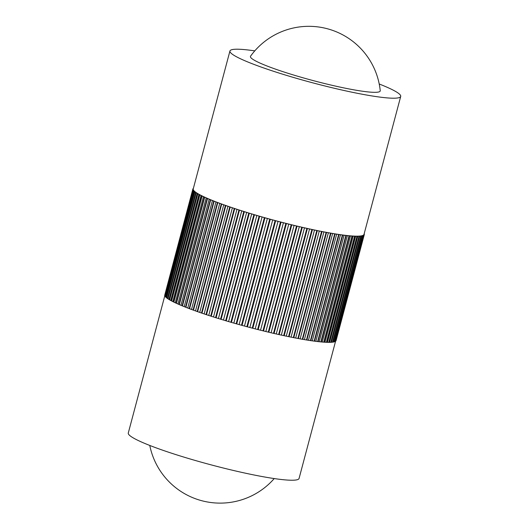 <?xml version="1.0" encoding="UTF-8"?>
<svg xmlns="http://www.w3.org/2000/svg" width="529" height="529" viewBox="0 0 529 529"><rect width="100%" height="100%" fill="white"/><g stroke="black" fill="none" stroke-linecap="round" stroke-linejoin="round"><path stroke-width="0.79" d="M335.578 341.231L299.064 478.454A88.356 9.482 -165.1 0 1 229.15 469.448A88.356 9.482 -165.1 0 1 128.289 433.013L164.83 295.678M379.22 83.992A88.356 9.482 -165.1 0 1 400.711 96.43A88.356 9.482 -165.1 0 1 330.797 87.424A88.356 9.482 -165.1 0 1 229.936 50.989A88.356 9.482 -165.1 0 1 254.773 50.877M400.711 96.43L364.005 234.387A88.356 9.482 -165.1 0 1 363.833 234.737A88.356 9.482 -165.1 0 1 363.297 235.207A88.356 9.482 -165.1 0 1 362.425 235.59A88.356 9.482 -165.1 0 1 361.221 235.874A88.356 9.482 -165.1 0 1 359.687 236.06A88.356 9.482 -165.1 0 1 357.842 236.152A88.356 9.482 -165.1 0 1 355.68 236.146A88.356 9.482 -165.1 0 1 353.213 236.046A88.356 9.482 -165.1 0 1 350.449 235.848A88.356 9.482 -165.1 0 1 347.408 235.557A88.356 9.482 -165.1 0 1 344.088 235.174A88.356 9.482 -165.1 0 1 340.517 234.691A88.356 9.482 -165.1 0 1 336.695 234.122A88.356 9.482 -165.1 0 1 332.648 233.461A88.356 9.482 -165.1 0 1 328.39 232.714A88.356 9.482 -165.1 0 1 323.927 231.887A88.356 9.482 -165.1 0 1 319.291 230.981A88.356 9.482 -165.1 0 1 314.497 229.996A88.356 9.482 -165.1 0 1 309.558 228.938A88.356 9.482 -165.1 0 1 304.499 227.814A88.356 9.482 -165.1 0 1 299.335 226.624A88.356 9.482 -165.1 0 1 294.091 225.38A88.356 9.482 -165.1 0 1 288.781 224.078A88.356 9.482 -165.1 0 1 283.438 222.722A88.356 9.482 -165.1 0 1 278.075 221.334A88.356 9.482 -165.1 0 1 272.713 219.899A88.356 9.482 -165.1 0 1 267.37 218.431A88.356 9.482 -165.1 0 1 262.08 216.943A88.356 9.482 -165.1 0 1 256.849 215.429A88.356 9.482 -165.1 0 1 251.705 213.901A88.356 9.482 -165.1 0 1 246.666 212.367A88.356 9.482 -165.1 0 1 241.753 210.826A88.356 9.482 -165.1 0 1 236.992 209.292A88.356 9.482 -165.1 0 1 232.39 207.765A88.356 9.482 -165.1 0 1 227.966 206.25A88.356 9.482 -165.1 0 1 223.747 204.763A88.356 9.482 -165.1 0 1 219.747 203.301A88.356 9.482 -165.1 0 1 215.977 201.873A88.356 9.482 -165.1 0 1 212.453 200.478A88.356 9.482 -165.1 0 1 209.193 199.135A88.356 9.482 -165.1 0 1 206.204 197.839A88.356 9.482 -165.1 0 1 203.5 196.596A88.356 9.482 -165.1 0 1 201.093 195.413A88.356 9.482 -165.1 0 1 198.997 194.295A88.356 9.482 -165.1 0 1 197.211 193.244A88.356 9.482 -165.1 0 1 195.743 192.265A88.356 9.482 -165.1 0 1 194.606 191.366A88.356 9.482 -165.1 0 1 193.799 190.539A88.356 9.482 -165.1 0 1 193.33 189.805A88.356 9.482 -165.1 0 1 193.197 189.151A88.356 9.482 -165.1 0 1 193.23 188.946L229.936 50.989M251.48 58.283A67.15 7.208 -165.1 0 1 250.567 56.173A71.792 71.792 0 0 1 380.239 90.677A67.15 7.208 -165.1 0 1 327.081 84.131A67.15 7.208 -165.1 0 1 251.48 58.283M193.316 188.622L192.946 188.747A88.693 9.522 -165.1 0 0 192.926 188.807L193.197 189.151L164.658 295.466A88.693 9.522 -165.1 0 0 164.671 295.539L192.906 189.422L193.33 189.805L164.942 296.161A88.693 9.522 -165.1 0 0 164.995 296.24L193.23 190.123A88.693 9.522 -165.1 0 1 193.184 190.043M193.23 190.123L193.806 190.824L165.57 296.941L164.995 296.24M193.892 190.909L194.765 191.683L166.529 297.801L165.656 297.027L193.892 190.909A88.693 9.522 -165.1 0 1 193.806 190.824M194.884 191.776L196.054 192.622L167.819 298.74L166.648 297.893L194.884 191.776A88.693 9.522 -165.1 0 1 194.765 191.683M196.206 192.721L197.667 193.634L169.432 299.751L167.971 298.845L196.206 192.721A88.693 9.522 -165.1 0 1 196.054 192.622M197.853 193.746L199.598 194.718L171.363 300.842L169.617 299.864L197.853 193.746A88.693 9.522 -165.1 0 1 197.667 193.634M199.823 194.837L201.847 195.875L173.611 301.993L171.588 300.955L199.823 194.837A88.693 9.522 -165.1 0 1 199.598 194.718M202.104 196.001L204.399 197.086L176.157 303.21L173.862 302.119L202.104 196.001A88.693 9.522 -165.1 0 1 201.847 195.875M204.683 197.218L207.236 198.362L179 304.479L176.448 303.335L204.683 197.218A88.693 9.522 -165.1 0 1 204.399 197.086M207.553 198.501L210.363 199.684L182.128 305.802L179.318 304.618L207.553 198.501A88.693 9.522 -165.1 0 1 207.236 198.362M210.707 199.83L213.756 201.06L185.52 307.177L182.472 305.947L210.707 199.83A88.693 9.522 -165.1 0 1 210.363 199.684M214.126 201.205L217.406 202.475L189.17 308.592L185.891 307.323L214.126 201.205A88.693 9.522 -165.1 0 1 213.756 201.06M217.803 202.62L221.294 203.923L193.059 310.04L189.567 308.744L217.803 202.62A88.693 9.522 -165.1 0 1 217.406 202.475M221.717 204.075L225.414 205.404L197.178 311.521L193.482 310.192L221.717 204.075A88.693 9.522 -165.1 0 1 221.294 203.923M225.857 205.563L229.738 206.905L201.503 313.029L197.621 311.68L225.857 205.563A88.693 9.522 -165.1 0 1 225.414 205.404M230.208 207.07L234.261 208.433L206.019 314.55L201.972 313.188L230.208 207.07A88.693 9.522 -165.1 0 1 229.738 206.905M234.744 208.591L238.956 209.967L210.714 316.091L206.508 314.715L234.744 208.591A88.693 9.522 -165.1 0 1 234.261 208.433M239.458 210.132L243.803 211.514L215.567 317.631L211.223 316.249L239.458 210.132A88.693 9.522 -165.1 0 1 238.956 209.967M244.325 211.679L248.795 213.055L220.56 319.179L216.09 317.797L244.325 211.679A88.693 9.522 -165.1 0 1 243.803 211.514M249.324 213.22L253.9 214.595L225.665 320.713L221.089 319.337L249.324 213.22A88.693 9.522 -165.1 0 1 248.795 213.055M254.442 214.761L259.104 216.123L230.869 322.24L226.207 320.878L254.442 214.761A88.693 9.522 -165.1 0 1 253.9 214.595M259.66 216.282L264.388 217.631L236.152 323.755L231.424 322.406L259.66 216.282A88.693 9.522 -165.1 0 1 259.104 216.123M264.943 217.789L269.724 219.118L241.488 325.236L236.708 323.913L264.943 217.789A88.693 9.522 -165.1 0 1 264.388 217.631M270.286 219.277L275.093 220.573L246.858 326.697L242.051 325.395L270.286 219.277A88.693 9.522 -165.1 0 1 269.724 219.118M275.662 220.725L280.482 221.995L252.247 328.119L247.427 326.849L275.662 220.725A88.693 9.522 -165.1 0 1 275.093 220.573M281.051 222.147L285.858 223.377L257.623 329.494L252.816 328.264L281.051 222.147A88.693 9.522 -165.1 0 1 280.482 221.995M286.427 223.522L291.208 224.713L262.973 330.83L258.192 329.64L286.427 223.522A88.693 9.522 -165.1 0 1 285.858 223.377M291.77 224.851L296.511 225.995L268.276 332.113L263.535 330.969L291.77 224.851A88.693 9.522 -165.1 0 1 291.208 224.713M297.067 226.128L301.742 227.225L273.506 333.343L268.831 332.245L297.067 226.128A88.693 9.522 -165.1 0 1 296.511 225.995M302.29 227.351L306.88 228.389L278.644 334.507L274.055 333.468L302.29 227.351A88.693 9.522 -165.1 0 1 301.742 227.225M307.415 228.508L311.905 229.487L283.67 335.604L279.18 334.626L307.415 228.508A88.693 9.522 -165.1 0 1 306.88 228.389M312.427 229.599L316.805 230.518L288.57 336.636L284.192 335.717L312.427 229.599A88.693 9.522 -165.1 0 1 311.905 229.487M317.314 230.618L321.546 231.471L293.311 337.588L289.072 336.735L317.314 230.618A88.693 9.522 -165.1 0 1 316.805 230.518M322.042 231.563L326.122 232.343L297.887 338.461L293.8 337.687L322.042 231.563A88.693 9.522 -165.1 0 1 321.546 231.471M326.598 232.436L330.513 233.137L302.277 339.261L298.363 338.553L326.598 232.436A88.693 9.522 -165.1 0 1 326.122 232.343M330.962 233.216L334.698 233.851L306.456 339.968L302.727 339.34L330.962 233.216A88.693 9.522 -165.1 0 1 330.513 233.137M335.122 233.917L338.659 234.473L310.424 340.59L306.886 340.041L335.122 233.917A88.693 9.522 -165.1 0 1 334.698 233.851M339.063 234.532L342.382 235.002L314.147 341.126L310.827 340.65L339.063 234.532A88.693 9.522 -165.1 0 1 338.659 234.473M342.759 235.055L345.854 235.445L317.618 341.562L314.524 341.172L342.759 235.055A88.693 9.522 -165.1 0 1 342.382 235.002M346.204 235.484L349.067 235.789L320.825 341.906L317.969 341.602L346.204 235.484A88.693 9.522 -165.1 0 1 345.854 235.445M349.385 235.822L351.997 236.04L323.761 342.157L321.149 341.939L349.385 235.822A88.693 9.522 -165.1 0 1 349.067 235.789M352.288 236.06L354.635 236.198L326.4 342.316L324.052 342.184L352.288 236.06A88.693 9.522 -165.1 0 1 351.997 236.04M354.899 236.205L356.976 236.251L328.74 342.375L326.658 342.323L354.899 236.205A88.693 9.522 -165.1 0 1 354.635 236.198M357.207 236.251L359.006 236.218L330.77 342.336L328.972 342.375L357.207 236.251A88.693 9.522 -165.1 0 1 356.976 236.251M359.204 236.205L360.718 236.079L332.483 342.197L330.969 342.323L359.204 236.205A88.693 9.522 -165.1 0 1 359.006 236.218M360.884 236.06L362.114 235.848L333.872 341.965L332.648 342.177L360.884 236.06A88.693 9.522 -165.1 0 1 360.718 236.079M362.239 235.815L363.172 235.517L334.936 341.635L334.004 341.932L362.239 235.815A88.693 9.522 -165.1 0 1 362.114 235.848M334.936 341.635A88.693 9.522 -165.1 0 0 335.029 341.595L363.264 235.478A88.693 9.522 -165.1 0 1 363.172 235.517M363.264 235.478L363.899 235.094L335.664 341.218L335.102 341.317M335.664 341.218A88.693 9.522 -165.1 0 0 335.717 341.165L363.833 234.737L364.289 234.585L335.822 340.782M336.054 340.702A88.693 9.522 -165.1 0 0 336.074 340.643L364.309 234.526A88.693 9.522 -165.1 0 1 364.289 234.585M364.309 234.526L364.058 234.195M364.064 234.155L364.342 233.977A88.693 9.522 -165.1 0 0 364.329 233.911L364.17 233.765M164.777 295.03L192.926 188.807M165.028 295.856L164.671 295.539M165.564 296.663L193.799 190.539M166.37 297.483L194.606 191.366M167.508 298.382L195.743 192.265M168.976 299.361L197.211 193.244M170.761 300.412L198.997 194.295M172.857 301.53L201.093 195.413M175.264 302.714L203.5 196.596M177.969 303.957L206.204 197.839M180.958 305.253L209.193 199.135M182.472 305.947A88.693 9.522 -165.1 0 1 182.128 305.802M184.218 306.602L212.453 200.478M185.891 307.323A88.693 9.522 -165.1 0 1 185.52 307.177M187.742 307.99L215.977 201.873M189.567 308.744A88.693 9.522 -165.1 0 1 189.17 308.592M191.511 309.419L219.747 203.301M193.482 310.192A88.693 9.522 -165.1 0 1 193.059 310.04M195.512 310.88L223.747 204.763M197.621 311.68A88.693 9.522 -165.1 0 1 197.178 311.521M199.731 312.368L227.966 206.25M201.972 313.188A88.693 9.522 -165.1 0 1 201.503 313.029M204.154 313.882L232.39 207.765M206.508 314.715A88.693 9.522 -165.1 0 1 206.019 314.55M208.75 315.41L236.992 209.292M211.223 316.249A88.693 9.522 -165.1 0 1 210.714 316.091M213.518 316.944L241.753 210.826M216.09 317.797A88.693 9.522 -165.1 0 1 215.567 317.631M218.431 318.484L246.666 212.367M221.089 319.337A88.693 9.522 -165.1 0 1 220.56 319.179M223.469 320.019L251.705 213.901M226.207 320.878A88.693 9.522 -165.1 0 1 225.665 320.713M228.614 321.546L256.849 215.429M231.424 322.406A88.693 9.522 -165.1 0 1 230.869 322.24M233.838 323.06L262.08 216.943M236.708 323.913A88.693 9.522 -165.1 0 1 236.152 323.755M239.134 324.548L267.37 218.431M242.051 325.395A88.693 9.522 -165.1 0 1 241.488 325.236M244.477 326.016L272.713 219.899M247.427 326.849A88.693 9.522 -165.1 0 1 246.858 326.697M249.84 327.451L278.075 221.334M252.816 328.264A88.693 9.522 -165.1 0 1 252.247 328.119M255.203 328.846L283.438 222.722M258.192 329.64A88.693 9.522 -165.1 0 1 257.623 329.494M260.546 330.195L288.781 224.078M263.535 330.969A88.693 9.522 -165.1 0 1 262.973 330.83M265.856 331.498L294.091 225.38M268.831 332.245A88.693 9.522 -165.1 0 1 268.276 332.113M271.099 332.741L299.335 226.624M274.055 333.468A88.693 9.522 -165.1 0 1 273.506 333.343M276.264 333.931L304.499 227.814M279.18 334.626A88.693 9.522 -165.1 0 1 278.644 334.507M281.322 335.055L309.558 228.938M284.192 335.717A88.693 9.522 -165.1 0 1 283.67 335.604M286.262 336.113L314.497 229.996M289.072 336.735A88.693 9.522 -165.1 0 1 288.57 336.636M291.056 337.099L319.291 230.981M293.8 337.687A88.693 9.522 -165.1 0 1 293.311 337.588M295.691 338.005L323.927 231.887M298.363 338.553A88.693 9.522 -165.1 0 1 297.887 338.461M300.148 338.838L328.39 232.714M302.727 339.34A88.693 9.522 -165.1 0 1 302.277 339.261M304.413 339.578L332.648 233.461M306.886 340.041A88.693 9.522 -165.1 0 1 306.456 339.968M308.46 340.24L336.695 234.122M310.827 340.65A88.693 9.522 -165.1 0 1 310.424 340.59M312.282 340.808L340.517 234.691M314.524 341.172A88.693 9.522 -165.1 0 1 314.147 341.126M315.853 341.291L344.088 235.174M317.969 341.602A88.693 9.522 -165.1 0 1 317.618 341.562M319.172 341.674L347.408 235.557M322.214 341.965L350.449 235.848M324.978 342.164L353.213 236.046M327.444 342.27L355.68 236.146M329.607 342.27L357.842 236.152M331.452 342.177L359.687 236.06M332.986 341.992L361.221 235.874M334.189 341.708L362.425 235.59M364.342 233.977L364.223 234.413M149.78 445.458A71.792 71.792 0 0 0 274.227 478.566"/></g></svg>
